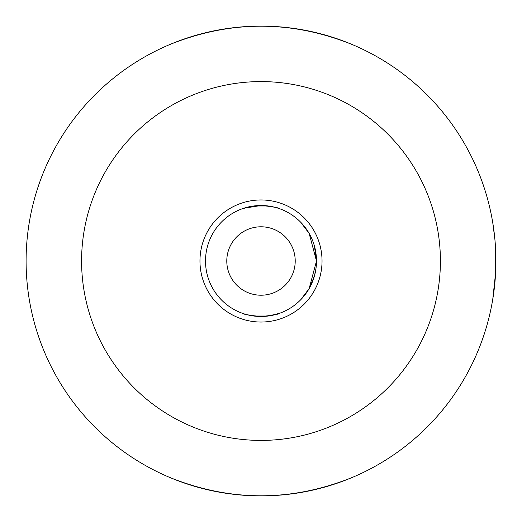 <?xml version="1.0" encoding="UTF-8"?>
<svg xmlns="http://www.w3.org/2000/svg" width="522" height="522" viewBox="0 0 522 522"><rect width="100%" height="100%" fill="white"/><g stroke="black" fill="none" stroke-linecap="round" stroke-linejoin="round"><path stroke-width="0.78" d="M226.783 261A34.217 34.217 0 0 0 261 295.217A34.217 34.217 0 0 0 295.217 261A34.217 34.217 0 0 0 261 226.783A34.217 34.217 0 0 0 226.783 261M495.9 261.254L495.776 268.615L495.9 261.254M494.941 239.774L492.761 222.718M495.182 242.632L495.9 261L495.6 272.843A234.9 234.9 0 0 1 140.144 462.427A234.9 234.9 0 0 1 140.144 59.573A234.9 234.9 0 0 1 495.6 249.157L495.6 272.843L492.768 299.217M494.628 285.423L493.584 293.925M493.551 294.114L493.159 296.79M494.275 288.568L493.173 296.692M492.664 222.157L492.918 223.69M493.068 224.656L493.675 228.753M494.628 236.57L495.091 241.536M352.363 44.598C291.452 20.077 230.548 20.077 169.637 44.598M169.637 477.402C230.548 501.923 291.452 501.923 352.363 477.402M322.035 261A61.035 61.035 0 0 1 230.483 313.859A61.035 61.035 0 0 1 230.483 208.141A61.035 61.035 0 0 1 322.035 261M440.411 261A179.411 179.411 0 0 0 173.917 104.139A179.411 179.411 0 0 0 166.12 413.274A179.411 179.411 0 0 0 440.411 261M300.626 222.157L309.154 233.432L316.489 261A55.489 55.489 0 0 0 233.256 212.943A55.489 55.489 0 0 0 233.256 309.057A55.489 55.489 0 0 0 316.489 261L315.94 268.778M314.375 245.829L316.489 261L309.148 288.581L300.626 299.843L303.432 296.757L300.633 299.837M315.934 268.817L314.355 276.236L309.148 288.581M301.52 298.91L303.295 296.92M303.478 296.698L309.174 288.529M303.452 296.731L309.468 288.02M314.355 276.236L315.94 268.797M268.354 315.999L279.498 313.317C278.415 314.394 272.249 315.458 261 316.489C249.744 315.451 243.578 314.394 242.502 313.317C242.887 313.748 246.645 314.649 253.783 316.019M253.973 316.038L268.054 316.038M243.924 208.206L261 205.511C272.256 206.549 278.422 207.606 279.498 208.683C279.113 208.252 275.355 207.351 268.217 205.981M268.027 205.962L253.946 205.962M253.646 206.001L242.502 208.683"/></g></svg>
